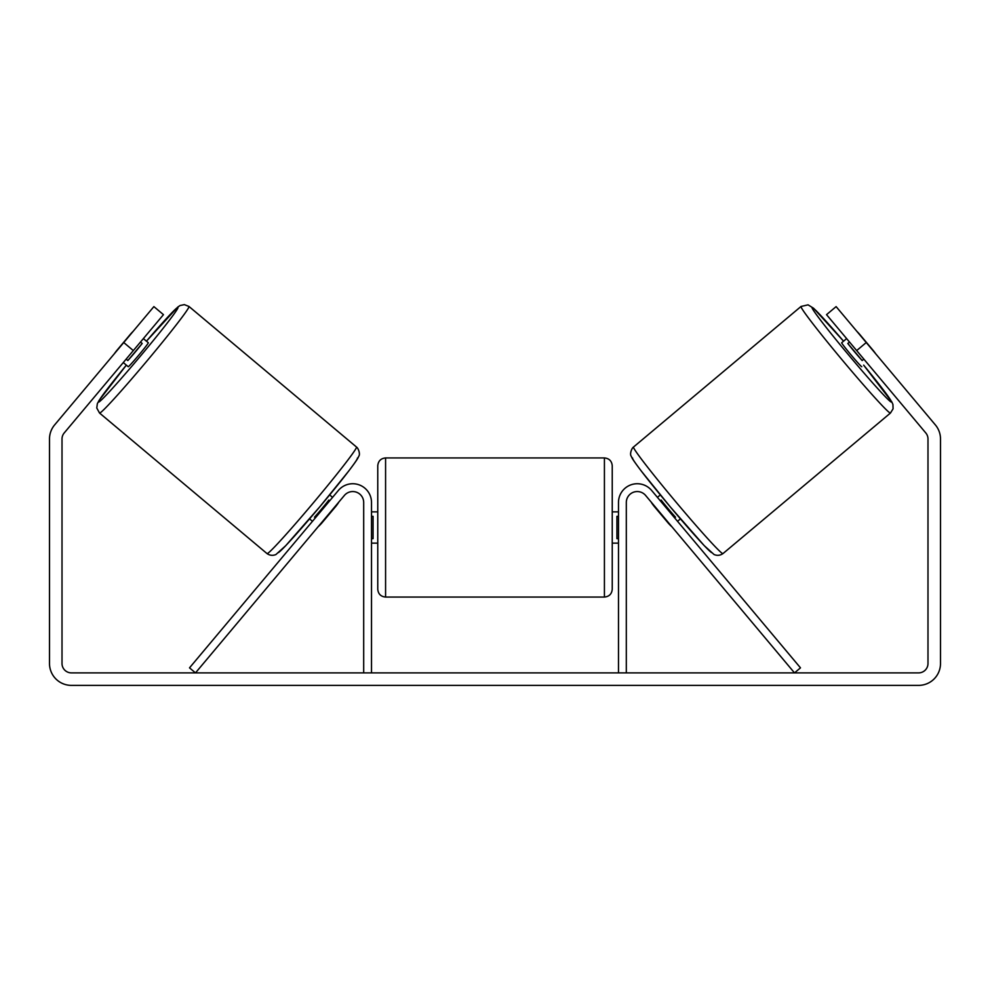 <?xml version="1.0" encoding="UTF-8"?>
<svg xmlns="http://www.w3.org/2000/svg" width="990" height="990" viewBox="0 0 990 990"><rect width="100%" height="100%" fill="white"/><g stroke="black" fill="none" stroke-linecap="round" stroke-linejoin="round"><path stroke-width="1.49" d="M660.305 500.792L661.147 500.074A15.63 0.644 -130 0 0 675.502 517.176L674.66 517.894L673.509 516.52M626.311 672.878L626.311 502.487A10.94 10.94 0 0 1 645.629 495.458L794.5 672.878L800.489 667.854L651.618 490.434A18.761 18.761 0 0 0 618.49 502.487L618.49 672.878M890.455 413.04L722.96 553.596A69.56 2.846 -130 0 1 676.059 502.14A69.56 2.846 -130 0 1 633.526 447.022L801.034 306.467A69.56 2.846 50 0 0 843.567 361.585A69.56 2.846 50 0 0 890.455 413.04L893.079 408.808L892.93 404.44L891.755 401.792L863.651 365.137A61.739 2.525 -130 0 1 891.421 402.039A61.739 2.525 -130 0 1 849.791 356.363A61.739 2.525 -130 0 1 812.035 307.432A61.739 2.525 -130 0 1 843.554 341.191L813.644 308.298L808.063 304.846L801.034 306.467M861.77 366.708A15.63 0.644 -130 0 1 851.239 355.15A15.63 0.644 -130 0 1 841.673 342.763L846.623 338.605M856.845 331.328A15.63 0.644 -130 0 1 859.246 333.853L873.601 350.955A15.63 0.644 -130 0 1 875.667 353.764M849.507 342.033L847.799 343.456A15.63 0.644 -130 0 0 862.154 360.558L863.849 359.135M657.434 497.364L660.33 494.926M677.531 521.309L680.427 518.871M654.316 505.816L653.969 506.1A15.63 0.644 -130 0 1 651.445 502.388M668.671 522.918L668.324 523.203A15.63 0.644 -130 0 0 671.542 526.333M653.969 506.1L668.324 523.203M862.154 360.558L847.799 343.456M133.328 350.584L123.75 342.54L153.883 306.615L163.461 314.659L64.202 432.964A9.38 9.38 0 0 0 62.011 438.991L62.011 663.498A9.38 9.38 0 0 0 71.379 672.878L918.621 672.878A9.38 9.38 0 0 0 927.989 663.498L927.989 438.991A9.38 9.38 0 0 0 925.798 432.964L826.539 314.659L836.117 306.615L866.25 342.54L856.672 350.584M123.75 342.54L54.623 424.92A21.879 21.879 0 0 0 49.5 438.991L49.5 663.498A21.879 21.879 0 0 0 71.379 685.377L918.621 685.377A21.879 21.879 0 0 0 940.5 663.498L940.5 438.991A21.879 21.879 0 0 0 935.377 424.92L866.25 342.54M876.298 354.519L872.289 349.73M113.701 354.519L114.333 353.764A15.63 0.644 -50 0 1 116.399 350.955L130.754 333.853A15.63 0.644 -50 0 1 133.155 331.328M363.689 672.878L363.689 502.487A10.94 10.94 0 0 0 344.371 495.458L195.5 672.878L189.511 667.854L338.382 490.434A18.761 18.761 0 0 1 371.51 502.487L371.51 672.878M377.759 527.497L377.759 465.758C378.229 461.006 380.828 458.407 385.58 457.937L385.58 597.057C380.828 596.599 378.229 594 377.759 589.248L377.759 527.497M604.42 457.937C609.172 458.407 611.771 461.006 612.241 465.758L612.241 589.248C611.771 594 609.172 596.599 604.42 597.057L604.42 457.937L385.58 457.937M618.49 538.659L616.931 538.659L616.931 516.335L618.49 516.335M371.51 516.335L373.069 516.335L373.069 538.659L371.51 538.659M356.474 447.022L188.966 306.467A69.56 2.846 130 0 1 146.433 361.585A69.56 2.846 130 0 1 99.544 413.04L267.04 553.596A69.56 2.846 -50 0 0 313.941 502.14A69.56 2.846 -50 0 0 356.474 447.022C358.306 448.111 360.595 454.299 358.677 456.378C357.873 458.358 357.105 459.917 348.641 471.129L319.795 506.806L285.764 545.639L275.938 554.524C272.819 555.836 269.862 555.526 267.04 553.596M123.28 362.563L128.23 366.708A15.63 0.644 -50 0 0 138.761 355.15A15.63 0.644 -50 0 0 148.327 342.763L143.377 338.605M140.493 342.033L142.201 343.456A15.63 0.644 -50 0 1 127.846 360.558L126.151 359.135M335.684 505.816L336.031 506.1A15.63 0.644 -50 0 0 338.555 502.388M332.566 497.364L329.67 494.926M312.469 521.309L309.573 518.871M318.458 526.333A15.63 0.644 -50 0 0 321.676 523.203L321.329 522.918M329.695 500.792L328.853 500.074A15.63 0.644 -50 0 1 314.498 517.176L315.34 517.894M336.031 506.1L321.676 523.203M127.846 360.558L142.201 343.456M632.573 458.024A61.739 2.525 50 0 0 670.329 506.954A61.739 2.525 50 0 0 711.946 552.63M99.544 413.04L96.773 408.004L97.342 403.685L99.149 400.307L126.349 365.137A61.739 2.525 -50 0 0 98.579 402.039A61.739 2.525 -50 0 0 140.209 356.363A61.739 2.525 -50 0 0 177.965 307.432A61.739 2.525 -50 0 0 146.446 341.191L177.668 307.147L180.069 305.526L184.35 304.623L188.966 306.467M357.427 458.024A61.739 2.525 130 0 1 319.671 506.954A61.739 2.525 130 0 1 278.054 552.63M722.96 553.596C720.138 555.526 717.181 555.836 714.062 554.524L704.237 545.639L670.205 506.806L641.359 471.129C632.895 459.917 632.127 458.358 631.323 456.378C629.405 454.299 631.694 448.111 633.526 447.022M612.241 511.867L618.49 511.867M618.49 543.139L612.241 543.139M604.42 597.057L385.58 597.057M377.759 511.867L371.51 511.867M377.759 543.139L371.51 543.139"/></g></svg>
